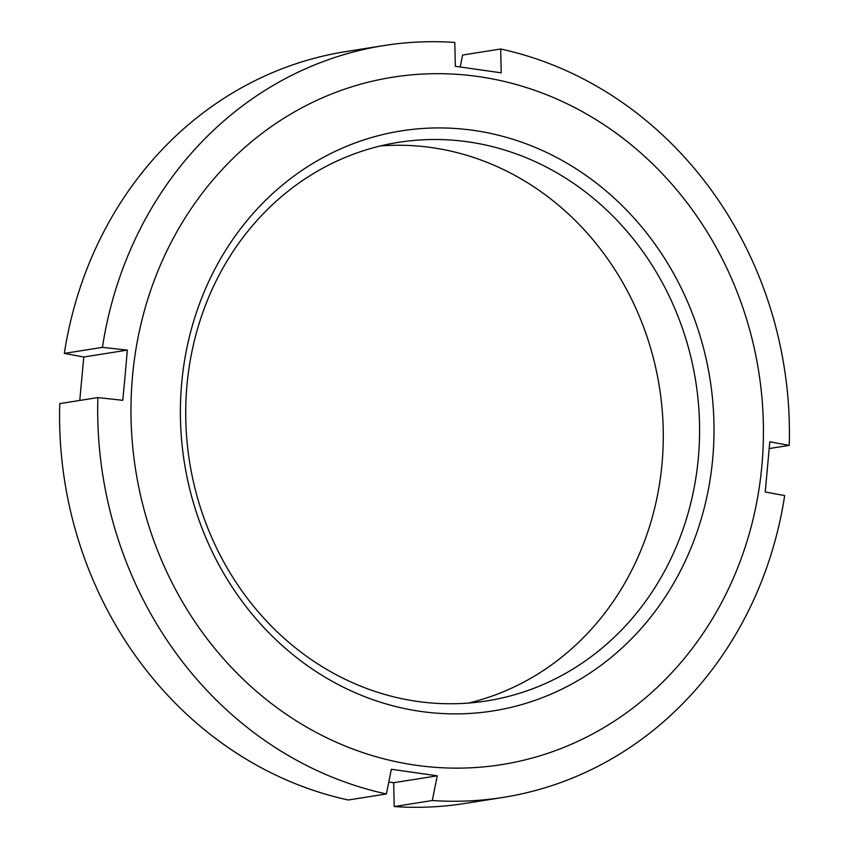 <?xml version="1.0" encoding="UTF-8"?>
<svg xmlns="http://www.w3.org/2000/svg" width="849" height="849" viewBox="0 0 849 849"><rect width="100%" height="100%" fill="white"/><g stroke="black" fill="none" stroke-linecap="round" stroke-linejoin="round"><path stroke-width="1.27" d="M380.384 145.954A282.749 256.249 -99 0 1 662.018 463.862A282.749 256.249 -99 0 1 468.616 703.046M712.704 458.8A293.616 266.108 -99 0 1 420.754 711.42A293.616 266.108 -99 0 1 181.697 383.016A293.616 266.108 -99 0 1 473.636 130.385A293.616 266.108 -99 0 1 712.704 458.8M186.982 385.138A282.749 256.249 81 0 0 486.891 700.892A282.749 256.249 81 0 0 698.324 458.11A282.749 256.249 81 0 0 398.425 142.356A282.749 256.249 81 0 0 186.982 385.138M384.003 45.549A380.617 344.959 -99 0 1 454.799 42.45L455.329 66.286L501.218 72.834L500.687 48.998A380.617 344.959 -99 0 1 789.241 445.385L769.799 441.788L765.225 491.996L784.667 495.593A380.617 344.959 -99 0 1 503.096 797.413A380.617 344.959 -99 0 1 432.3 800.511L437.246 775.816L391.347 769.268L386.401 793.964A380.617 344.959 -99 0 1 97.858 397.576L122.776 400.314L125.153 375.194L127.339 350.096L102.421 347.368A380.617 344.959 -99 0 1 384.003 45.549L345.904 51.587A380.617 344.959 81 0 0 64.333 353.407L83.775 357.005L79.774 400.441M460.2 66.965L462.599 55.036L500.687 48.998M761.871 465.814A347.994 315.393 81 0 0 478.528 76.59A347.994 315.393 81 0 0 132.529 376.001A347.994 315.393 81 0 0 415.861 765.225A347.994 315.393 81 0 0 761.871 465.814M388.8 782.035L393.671 782.714L394.201 806.55A380.617 344.959 81 0 0 464.997 803.451L503.096 797.413M97.858 397.576L59.759 403.615A380.617 344.959 81 0 0 348.313 800.002L386.401 793.964M432.3 800.511L394.201 806.55M102.421 347.368L64.333 353.407M789.241 445.385L769.226 448.559M83.775 357.005L127.339 350.096M393.671 782.714L437.246 775.816"/></g></svg>
